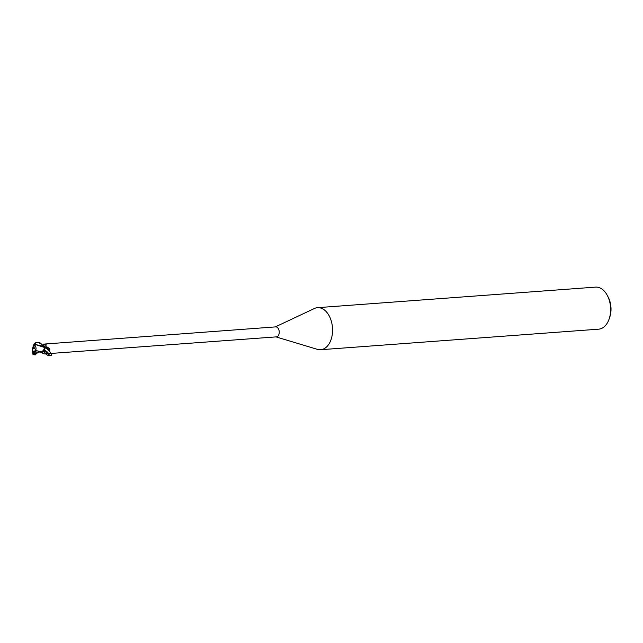 <?xml version="1.0" encoding="UTF-8"?>
<svg xmlns="http://www.w3.org/2000/svg" width="643" height="643" viewBox="0 0 643 643"><rect width="100%" height="100%" fill="white"/><g stroke="black" fill="none" stroke-linecap="round" stroke-linejoin="round"><path stroke-width="0.96" d="M34.28 347.75L33.629 348.819L33.114 348.032A2.371 1.511 -94.2 0 0 32.737 350.001A2.371 1.511 -94.2 0 0 34.159 352.099L35.068 351.014M33.934 347.574L32.488 348.088L34.047 347.622M44.632 347.662L44.158 350.138C47.453 351.456 49.069 353.353 49.013 355.82C45.597 354.542 43.981 352.645 44.158 350.138A4.525 2.885 -94.2 0 1 41.715 351.978A4.525 2.885 -94.2 0 0 41.715 351.978L37.085 352.163L34.738 351.496L35.341 349.527L33.54 346.673L35.887 344.688L44.632 347.509L44.552 348.699L41.988 351.914L44.158 350.138M41.522 351.994A5.739 1.993 -133.7 0 1 44.222 353.947L276.418 336.868A5.007 3.199 -94.2 0 0 279.207 331.346A5.007 3.199 -94.2 0 0 275.678 326.885L44.648 344.037C46.368 344.214 46.65 344.865 45.492 345.982L44.182 346.714M42.052 345.685L43.861 344.013M44.592 348.112C44.246 350.893 46.224 353.369 50.532 355.539C53.98 355.892 46.979 347.083 44.624 348.104L44.817 347.349L46.585 346.762L49.254 348.337L49.824 349.085L49.615 350.314A5.441 1.889 -133.7 0 0 44.817 347.349M276.032 336.9L317.369 349.35A21.082 13.463 -94.2 0 0 320.608 349.72A21.082 13.463 -94.2 0 0 332.367 326.459A21.082 13.463 -94.2 0 0 317.505 307.675A21.082 13.463 -94.2 0 0 314.355 308.519L275.292 326.909M320.608 349.72L598.665 329.168A21.082 13.463 -94.2 0 0 609.122 319.041A21.082 13.463 -94.2 0 0 610.424 305.907A21.082 13.463 -94.2 0 0 607.394 295.603A21.082 13.463 -94.2 0 0 595.555 287.124L317.505 307.675M609.122 319.041L609.749 317.232A17.916 11.445 -94.2 0 0 610.85 306.068A17.916 11.445 -94.2 0 0 608.278 297.307L607.394 295.603M46.585 346.762A5.715 1.985 -133.7 0 1 49.824 349.085M44.222 353.947L40.372 352.075M43.145 346.079A5.739 4.445 15 0 0 44.648 344.037M40.991 351.793L42.084 351.898M40.943 351.809L42.036 351.898L40.943 351.809M33.629 348.819L33.87 347.67M32.488 348.088L32.343 350.025L33.227 352.123A2.371 1.511 -94.2 0 0 33.605 352.171A2.371 1.511 -94.2 0 0 33.693 352.163L35.759 351.729L34.127 351.842M33.227 352.123L33.315 352.943A3.159 2.017 -94.2 0 0 33.782 352.943L34.103 354.116L35.011 354.373L34.159 352.099M32.166 348.924L32.978 354.462M33.315 352.943L32.705 353.875L34.867 354.912L33.942 353.57M35.228 344.463L33.066 346.03M44.632 347.509A5.273 3.368 -94.2 0 0 44.311 346.561L35.22 344.463A5.273 3.368 -94.2 0 1 35.887 344.688M32.367 347.759L32.15 349.125M35.59 350.62C36.434 348.466 36.08 346.633 34.521 345.106M35.638 350.523L41.988 351.914M34.955 351.817L35.662 350.411M35.068 355.049L34.955 353.988L36.161 352.051M38.717 351.858L34.867 354.912M33.299 345.524L33.307 347.437M33.733 347.686L33.621 347.485A2.371 1.511 -94.2 0 0 33.251 347.445A2.371 1.511 -94.2 0 0 33.163 347.453M33.782 352.943L33.693 352.163M33.243 345.645C35.204 341.859 38.202 341.594 42.229 344.841M42.068 345.235L42.02 345.018C40.388 342.237 38.162 341.642 35.357 343.233L34.682 344.519M34.955 353.988L38.114 352.211M33.54 346.673A3.159 2.017 -94.2 0 0 33.074 346.665M44.182 348.892L43.828 350.395M50.532 355.539L49.013 355.82M35.357 343.233C34.81 341.963 41.739 342.615 42.02 345.018"/></g></svg>
